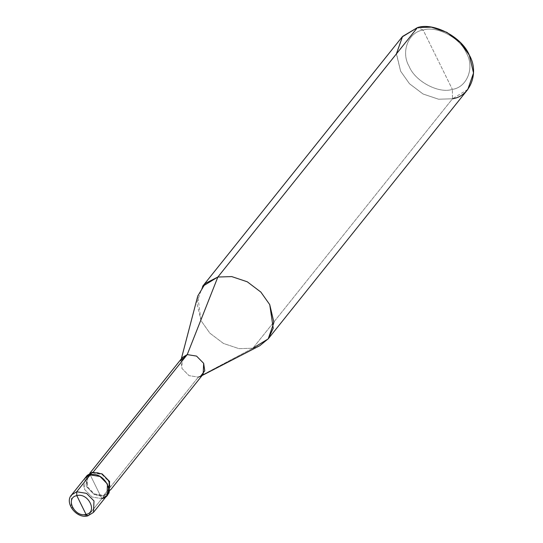 <?xml version="1.0" encoding="UTF-8"?>
<svg xmlns="http://www.w3.org/2000/svg" width="543" height="543" viewBox="0 0 543 543"><rect width="100%" height="100%" fill="white"/><g stroke="black" fill="none" stroke-linecap="round" stroke-linejoin="round"><path stroke-width="0.41" stroke-dasharray="2.71 2.04" d="M106.978 495.508L101.88 498.623L92.072 497.028L84.586 489.419L83.188 483.664L84.586 489.419L92.072 497.028L101.88 498.623L90.206 474.894L101.88 498.623L87.844 515.85M93.477 512.382L88.38 515.497L93.477 512.382M109.068 492.901L103.964 496.01L88.38 515.497L78.565 513.902L71.085 506.293L71.601 494.877L71.085 506.293L77.819 513.481L87.104 515.714M101.88 498.623L92.072 497.028L84.586 489.419L85.102 478.003L84.586 489.419L92.072 497.028L101.88 498.623L90.206 474.894L101.88 498.623L103.964 496.01L107.894 494.103M467.788 89.446L452.489 98.778L452.353 89.371C438.839 93.993 415.062 81.341 409.123 66.368C400.619 51.992 408.343 32.017 423.16 30.048L452.353 89.371C467.17 87.396 474.894 67.42 466.389 53.044C460.45 38.071 436.674 25.426 423.16 30.048L417.458 27.591L423.16 30.048C408.343 32.017 400.619 51.992 409.123 66.368C415.062 81.341 438.839 93.993 452.353 89.371L423.16 30.048C436.674 25.426 460.45 38.071 466.389 53.044C474.894 67.42 467.17 87.396 452.353 89.371L452.489 98.778L252.889 348.219L198.324 377.134L103.672 495.42L103.964 496.01L94.156 494.422L86.676 486.813L87.192 475.396M92.29 472.281L92.582 472.878C106.313 468.989 118.007 492.772 103.672 495.42L108.519 492.46L109.007 481.614L101.901 474.385L92.582 472.878L93.192 472.111L92.582 472.878L92.29 472.281M203.17 374.175L198.324 377.134L189.005 375.62L181.898 368.392L182.387 357.545M259.825 345.694L252.889 348.219L239.008 348.66L223.465 343.447L209.869 333.164L201.012 320.621L197.754 296.023M86.276 476.802L86.676 486.813L94.156 494.422L103.964 496.01L103.672 495.42C89.948 499.302 78.246 475.519 92.582 472.878L87.735 475.831L87.247 486.677L94.353 493.906L103.672 495.42L198.324 377.134L252.889 348.219L452.489 98.778L438.608 99.226L423.058 94.007L409.47 83.724L400.612 71.181L396.417 53.37L402.159 36.924M181.314 358.882L180.867 360.606L181.898 368.392L189.005 375.62L198.324 377.134M202.559 286.365L196.817 302.811L201.012 320.621L209.869 333.164L223.465 343.447L239.008 348.66L252.889 348.219M396.404 53.906L400.612 71.181L409.47 83.724L423.058 94.007L438.608 99.226L452.489 98.778M108.519 492.46L110.629 489.827M200.523 376.333L202.098 375.518M87.735 475.831L89.846 473.197"/><path stroke-width="0.81" d="M107.894 494.103L109.584 481.485L102.098 473.876L92.29 472.281L90.206 474.894L85.102 478.003L90.206 474.894L83.188 483.664L90.206 474.894L100.014 476.482L107.494 484.091L106.978 495.508L107.494 484.091L100.014 476.482L90.206 474.894L76.699 491.768L86.513 493.356L93.993 500.965L93.477 512.382L93.993 500.965L86.513 493.356L76.699 491.768L90.206 474.894C104.65 470.801 116.969 495.834 101.88 498.623C116.969 495.834 104.65 470.801 90.206 474.894L92.29 472.281L102.098 473.876L109.584 481.485L109.068 492.901L106.978 495.508L101.88 498.623M86.059 514.431L76.794 495.61C88.258 492.372 98.025 512.219 86.059 514.431C98.025 512.219 88.258 492.372 76.794 495.61L76.699 491.768L76.794 495.61L86.059 514.431C74.595 517.669 64.827 497.822 76.794 495.61C64.827 497.822 74.595 517.669 86.059 514.431L87.844 515.85L86.059 514.431M106.978 495.508L93.477 512.382L87.844 515.85L88.38 515.497L87.104 515.714M87.844 515.85C76.624 519.23 64.02 502.587 71.601 494.877L76.699 491.768L71.601 494.877L87.192 475.396L92.29 472.281L86.276 476.802M198.324 377.134L200.523 376.333L204.765 370.815L203.659 363.328L196.552 356.099L187.233 354.593L93.192 472.111L187.233 354.593L196.552 356.099L203.659 363.328L203.17 374.175L110.629 489.827M89.846 473.197L182.387 357.545L187.233 354.593L217.858 277.032L231.739 276.591L247.289 281.803L260.878 292.093L269.735 304.63L273.231 328.277L268.344 338.689L259.825 345.694L202.098 375.518M252.889 348.219L268.194 338.886L273.937 322.447L269.735 304.63L260.878 292.093L247.289 281.803L231.739 276.591L217.858 277.032L417.458 27.591L431.339 27.15L446.889 32.363L460.478 42.653L469.335 55.189L473.53 73.006L467.788 89.446L268.194 338.886M452.489 98.778C470.272 96.416 479.537 72.443 469.335 55.189C462.208 37.223 433.674 22.046 417.458 27.591L217.858 277.032L187.233 354.593L180.867 360.606M181.314 358.882L197.754 296.023L205.342 283.412L217.858 277.032L202.559 286.365L402.159 36.924L417.458 27.591L402.546 36.456L396.404 53.906"/></g></svg>
